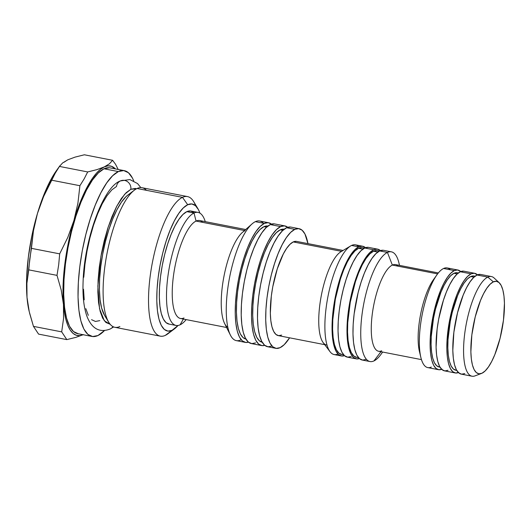 <?xml version="1.0" encoding="UTF-8"?>
<svg xmlns="http://www.w3.org/2000/svg" width="531" height="531" viewBox="0 0 531 531"><rect width="100%" height="100%" fill="white"/><g stroke="black" fill="none" stroke-linecap="round" stroke-linejoin="round"><path stroke-width="0.8" d="M464.784 373.565L461.578 374.176L458.724 372.868L456.348 369.689L454.523 364.77L453.335 358.292L452.817 350.513L453.866 332.26L457.516 312.799L463.205 295.077L466.55 287.742L470.068 281.808L473.619 277.507L477.064 275.005A50.77 15.591 101 0 0 454.642 326.797A50.77 15.591 101 0 0 461.207 374.116L471.966 376.213A50.77 15.591 -79 0 1 465.402 328.895A50.77 15.591 -79 0 1 487.823 277.102L477.064 275.005L480.276 274.401M475.544 375.663A50.77 15.591 -79 0 1 471.966 376.213M499.153 282.671A47.073 14.456 -79 0 1 501.994 329.559A47.073 14.456 -79 0 1 481.969 373.247L478.989 373.811L476.347 372.596L474.137 369.649L472.451 365.089L471.349 359.082L470.871 351.867L471.84 334.942L475.225 316.894L480.502 300.466L483.602 293.663L486.867 288.16L490.153 284.178L493.352 281.855A47.073 14.456 -79 0 1 499.153 282.671L494.082 277.978A50.77 15.591 101 0 0 487.823 277.102A50.77 15.591 101 0 0 464.731 333.548A50.77 15.591 101 0 0 474.986 375.902L481.451 373.459A47.073 14.456 -79 0 1 471.94 334.191A47.073 14.456 -79 0 1 493.352 281.855L487.823 277.102L493.352 281.855L496.326 281.291L498.967 282.505L501.178 285.446L502.87 290.012L503.972 296.013L504.45 303.234L503.474 320.153L500.096 338.207L494.819 354.628L491.713 361.432L488.454 366.934L485.161 370.923L481.969 373.247A47.073 14.456 -79 0 1 481.451 373.459M456.116 370.273L453.421 369.038L451.171 366.038L449.445 361.385L448.323 355.266L447.832 347.911L448.005 339.601L450.268 321.428L452.273 312.261L457.649 295.515L460.815 288.579L464.14 282.977L467.492 278.908L470.751 276.545L473.977 277.169L470.751 276.545A47.989 14.735 101 0 0 449.565 325.496A47.989 14.735 101 0 0 455.764 370.22L456.746 370.412M439.383 367.014L436.688 365.773L434.431 362.773L432.712 358.126L431.584 352L431.099 344.646L431.272 336.335L433.535 318.162L435.539 308.996L440.916 292.256L444.082 285.32L447.407 279.711L450.759 275.649L454.018 273.279L457.237 273.91L454.018 273.279A47.989 14.735 101 0 0 432.825 322.231A47.989 14.735 101 0 0 439.031 366.961L440.007 367.147M366.158 359.421L362.62 360.091L359.487 358.651L356.865 355.159L354.854 349.743L353.546 342.614L352.976 334.045L353.175 324.368L354.137 313.954L358.153 292.528L361.053 282.339L364.412 273.027L368.096 264.949L371.972 258.418L375.875 253.685L379.672 250.931A55.888 17.165 101 0 0 354.993 307.94A55.888 17.165 101 0 0 362.215 360.031L369.988 361.545A55.888 17.165 -79 0 1 362.759 309.454A55.888 17.165 -79 0 1 387.438 252.444L379.672 250.931L383.203 250.26M381.676 350.779A44.146 13.56 -79 0 1 372.178 314.856A44.146 13.56 -79 0 1 392.349 265.075L387.438 252.444A55.888 17.165 101 0 0 361.903 315.467A55.888 17.165 101 0 0 373.924 360.941A55.888 17.165 -79 0 1 369.988 361.545M382.566 352.033A55.888 17.165 -79 0 1 373.924 360.941L380.953 351.721L373.924 360.941A55.888 17.165 101 0 0 381.231 354.011L382.632 352.046M438.347 272.954L395.462 264.591A44.146 13.56 101 0 0 392.349 265.075L437.604 273.896L392.349 265.075A44.146 13.56 101 0 0 372.855 310.111A44.146 13.56 101 0 0 378.563 351.257L421.448 359.62M420.2 354.177A44.146 13.56 -79 0 1 420.579 314.471A44.146 13.56 -79 0 1 435.148 277.534M431.318 367.04A50.77 15.591 -79 0 1 420.844 357.409A50.77 15.591 -79 0 1 436.96 274.773A50.77 15.591 -79 0 1 443.597 268.48A50.77 15.591 101 0 0 421.176 320.273A50.77 15.591 101 0 0 427.74 367.591L438.5 369.689A50.77 15.591 -79 0 1 431.935 322.37A50.77 15.591 -79 0 1 454.35 270.578L443.597 268.48L454.35 270.578A50.77 15.591 -79 0 1 457.934 270.027A50.77 15.591 -79 0 1 460.735 271.567L457.563 269.967L454.35 270.578L450.905 273.08L447.361 277.381L443.843 283.315L440.491 290.649L434.803 308.365L432.685 318.069L430.289 337.291L430.11 346.086L430.621 353.865L431.816 360.343L433.635 365.262L436.017 368.441L438.865 369.749L442.077 369.138M436.96 274.773L433.455 279.684A44.146 13.56 101 0 0 419.444 351.542L420.844 357.409M356.925 357.449L353.872 356.049L351.316 352.65L349.365 347.38L348.09 340.437L347.539 332.101L347.732 322.689L350.294 302.093L355.398 281.788L358.664 272.722L362.248 264.863L366.018 258.511L369.822 253.904L373.512 251.223L377.787 252.052L373.512 251.223A54.388 16.7 101 0 0 349.498 306.699A54.388 16.7 101 0 0 356.527 357.39L358.624 357.801M341.984 354.535L338.931 353.135L336.375 349.737L334.424 344.466L333.149 337.53L332.598 329.193L332.791 319.775L335.353 299.179L340.457 278.875L343.723 269.808L347.307 261.949L351.077 255.597L354.881 250.99L358.571 248.309L362.846 249.145L358.571 248.309A54.388 16.7 101 0 0 334.557 303.785A54.388 16.7 101 0 0 341.586 354.476L343.683 354.887M271.865 346.066L268.009 346.796L264.591 345.223L261.73 341.413L259.546 335.506L258.112 327.733L257.495 318.388L257.714 307.841L258.756 296.484L260.588 284.755L263.137 273.113L266.303 262.002L269.96 251.847L273.983 243.045L278.204 235.923L282.465 230.759L286.601 227.753A60.946 18.718 101 0 0 259.692 289.919A60.946 18.718 101 0 0 267.571 346.723L275.788 348.329A60.946 18.718 -79 0 1 267.909 291.526A60.946 18.718 -79 0 1 294.818 229.359L286.601 227.753L290.45 227.022M299.112 228.695A60.946 18.718 -79 0 1 307.96 243.623L304.953 234.012L302.093 230.195L298.668 228.629L294.818 229.359A60.946 18.718 -79 0 1 299.112 228.695L290.895 227.095A60.946 18.718 101 0 0 286.601 227.753L294.818 229.359L290.683 232.359L286.421 237.523L282.2 244.645L278.184 253.453L274.52 263.608L271.354 274.719L268.805 286.362L266.974 298.083L265.931 309.44L265.712 319.994L266.33 329.333L267.763 337.105L269.947 343.013L272.808 346.823L276.226 348.396L280.083 347.666A60.946 18.718 -79 0 0 289.587 337.822L284.218 344.659L280.083 347.666A60.946 18.718 -79 0 1 275.788 348.329M343.086 250.473L296.637 241.413A47.989 14.735 101 0 0 293.251 241.93L341.592 251.362L293.251 241.93A47.989 14.735 101 0 0 272.064 290.882A47.989 14.735 101 0 0 278.264 335.612L324.72 344.665M326.678 345.05A47.989 14.735 -79 0 1 320.472 300.32A47.989 14.735 -79 0 1 341.659 251.375M337.955 353.998A55.888 17.165 -79 0 1 330.036 351.708A55.888 17.165 -79 0 1 327.972 296.411A55.888 17.165 -79 0 1 350.659 245.939A55.888 17.165 -79 0 1 351.582 245.448A55.888 17.165 101 0 0 326.904 302.464A55.888 17.165 101 0 0 334.125 354.555L341.3 355.949A55.888 17.165 -79 0 1 334.072 303.858A55.888 17.165 -79 0 1 358.75 246.849L351.582 245.448L358.75 246.849A55.888 17.165 -79 0 1 362.693 246.245A55.888 17.165 -79 0 1 365.507 247.692L362.288 246.178L358.75 246.849L354.96 249.603L351.051 254.336L347.181 260.867L343.497 268.945L340.139 278.257L337.231 288.446L334.895 299.126L333.216 309.878L332.26 320.293L332.061 329.97L332.625 338.532L333.939 345.661L335.944 351.077L338.566 354.575L341.705 356.016L344.46 355.664A55.888 17.165 -79 0 1 341.3 355.949M350.659 245.939L340.869 251.794A47.989 14.735 101 0 0 321.394 295.13A47.989 14.735 101 0 0 323.16 342.608L330.036 351.708M262.653 342.329L259.42 340.842L256.719 337.245L254.654 331.663L253.3 324.315L252.716 315.487L252.922 305.517L253.911 294.791L255.637 283.713L258.046 272.708L261.04 262.214L264.498 252.617L268.294 244.293L272.284 237.569L276.312 232.691L280.215 229.85L282.877 230.368L280.215 229.85A57.587 17.689 101 0 0 254.8 288.525A57.587 17.689 101 0 0 262.195 342.256M246.371 339.15L243.132 337.67L240.43 334.065L238.366 328.49L237.018 321.142L236.434 312.314L236.634 302.345L237.622 291.612L239.355 280.534L241.758 269.536L244.751 259.035L248.209 249.444L252.013 241.12L255.995 234.39L260.024 229.511L263.934 226.677L266.589 227.195L263.934 226.677A57.587 17.689 101 0 0 238.519 285.353A57.587 17.689 101 0 0 245.913 339.077M91.996 336.448A84.456 25.939 -79 0 0 97.95 335.532A84.456 25.939 -79 0 0 104.507 330.528L97.95 335.532L92.606 336.541L87.867 334.364L83.905 329.081L80.871 320.897L78.893 310.124L78.037 297.181L78.336 282.558L79.783 266.821L82.318 250.572L85.849 234.436L90.237 219.037L95.314 204.966L100.883 192.76L106.731 182.89L112.638 175.741L118.367 171.573L104.023 168.778A84.456 25.939 101 0 0 66.733 254.933A84.456 25.939 101 0 0 77.652 333.647L91.996 336.448A84.456 25.939 -79 0 1 81.077 257.727A84.456 25.939 -79 0 1 118.367 171.573L123.71 170.564L128.449 172.741L132.411 178.018L133.699 180.845A84.456 25.939 -79 0 0 124.32 170.657L109.977 167.862A84.456 25.939 101 0 0 104.023 168.778L118.367 171.573A84.456 25.939 -79 0 1 124.32 170.657M110.143 324.282L104.348 320.824L99.536 308.737L97.863 286.05L100.963 256.081L108.145 227.162L116.8 206.134L124.666 194.26L130.858 189.275A7.68 7.129 -115.1 0 0 127.812 181.907A7.68 7.129 -115.1 0 0 120.325 180.978A7.68 7.129 64.9 0 1 127.812 181.907A7.68 7.129 64.9 0 1 130.858 189.275L135.226 188.445L136.573 188.751L130.858 189.275L126.166 192.68L121.334 198.534L116.548 206.612L111.995 216.595L107.839 228.111L104.249 240.709L101.361 253.911L99.284 267.199L98.102 280.076L97.857 292.043L98.554 302.637L100.18 311.451L102.656 318.149L105.895 322.47L110.143 324.282M110.335 328.928A7.68 7.129 -115.1 0 0 112.964 326.625A7.68 7.129 64.9 0 1 110.335 328.928M119.88 326.525A71.101 21.837 -79 0 1 108.682 322.217A71.101 21.837 -79 0 1 107.043 253.333A71.101 21.837 -79 0 1 134.443 190.111A71.101 21.837 -79 0 1 137.071 188.498A71.101 21.837 101 0 0 105.676 261.026A71.101 21.837 101 0 0 114.869 327.302L160.289 336.156A71.101 21.837 -79 0 1 151.096 269.887A71.101 21.837 -79 0 1 182.491 197.359L137.071 188.498L182.491 197.359A71.101 21.837 101 0 0 150.007 277.54A71.101 21.837 101 0 0 165.3 335.386A71.101 21.837 -79 0 1 160.289 336.156M134.443 190.111L127.925 195.016A64.702 19.873 101 0 0 102.994 252.544A64.702 19.873 101 0 0 104.488 315.228L108.682 322.217M170.544 331.463A71.101 21.837 -79 0 1 165.3 335.386L172.051 330.335A64.702 19.873 -79 0 1 158.138 277.7A64.702 19.873 -79 0 1 187.695 204.734L182.491 197.359L187.695 204.734L191.791 203.957L195.421 205.623L198.455 209.672L199.928 213.143A64.702 19.873 -79 0 0 197.89 208.656A64.702 19.873 -79 0 0 187.695 204.734L183.308 207.92L178.781 213.402L174.301 220.962L170.033 230.315L166.143 241.094L162.785 252.889L160.077 265.254L158.138 277.7L157.03 289.753L156.798 300.958L157.455 310.874L158.968 319.131L161.291 325.403L164.331 329.446L167.962 331.112L172.051 330.335L165.3 335.386A71.101 21.837 101 0 0 167.935 333.773L174.447 328.868A64.702 19.873 -79 0 1 172.051 330.335L178.024 325.476A64.702 19.873 -79 0 1 174.447 328.868M183.998 317.956A49.907 15.326 -79 0 1 173.265 277.355A49.907 15.326 -79 0 1 196.065 221.075L194.007 213.037A57.587 17.689 -79 0 1 198.07 212.413L190.894 211.019A57.587 17.689 101 0 0 186.839 211.643A57.587 17.689 101 0 0 161.411 270.385A57.587 17.689 101 0 0 168.851 324.056L176.026 325.457A57.587 17.689 -79 0 1 168.579 271.779A57.587 17.689 -79 0 1 194.007 213.037L186.839 211.643L194.007 213.037A57.587 17.689 101 0 0 167.696 277.978A57.587 17.689 101 0 0 180.082 324.826A57.587 17.689 -79 0 1 176.026 325.457M180.082 324.826L183.368 319.065L180.082 324.826A57.587 17.689 101 0 0 186.155 319.609A57.587 17.689 -79 0 1 180.082 324.826M245.694 229.525L199.583 220.531A49.907 15.326 101 0 0 196.065 221.075L244.559 230.527L196.065 221.075A49.907 15.326 101 0 0 174.029 271.985A49.907 15.326 101 0 0 180.48 318.5L226.598 327.494M227.832 327.401A49.907 15.326 -79 0 1 223.511 278.735A49.907 15.326 -79 0 1 245.076 230.633M240.636 339.973A60.946 18.718 -79 0 1 230.354 335.034A60.946 18.718 -79 0 1 229.631 277.235A60.946 18.718 -79 0 1 252.019 223.949A60.946 18.718 -79 0 1 255.371 221.666A60.946 18.718 101 0 0 228.463 283.833A60.946 18.718 101 0 0 236.341 340.637L245.309 342.382A60.946 18.718 -79 0 1 237.43 285.578A60.946 18.718 -79 0 1 264.338 223.412L255.371 221.666L264.338 223.412A60.946 18.718 -79 0 1 268.633 222.755A60.946 18.718 -79 0 1 271.467 224.128M252.019 223.949L242.328 232.498A49.907 15.326 101 0 0 223.996 276.14A49.907 15.326 101 0 0 224.586 323.465L230.354 335.034M271.613 224.255L268.188 222.681L264.338 223.412L260.203 226.418L255.942 231.582L251.721 238.704L247.698 247.506L244.041 257.661L240.875 268.772L238.326 280.414L236.494 292.143L235.452 303.5L235.233 314.047L235.85 323.392L237.284 331.165L239.468 337.072L242.328 340.882L245.747 342.455L248.448 342.17A60.946 18.718 -79 0 1 245.309 342.382M284.921 225.927L274.607 223.916A60.946 18.718 101 0 0 270.312 224.58A60.946 18.718 101 0 0 243.404 286.747A60.946 18.718 101 0 0 251.282 343.55L261.591 345.562A60.946 18.718 -79 0 1 253.712 288.758A60.946 18.718 -79 0 1 280.627 226.591L270.312 224.58L280.627 226.591A60.946 18.718 -79 0 1 284.921 225.927A60.946 18.718 -79 0 1 287.749 227.308M287.902 227.427L284.477 225.861L280.627 226.591L276.485 229.591L272.23 234.755L268.009 241.877L263.987 250.685L260.323 260.84L257.157 271.952L254.608 283.594L252.783 295.316L251.734 306.672L251.521 317.226L252.139 326.565L253.566 334.338L255.756 340.245L258.61 344.061L262.035 345.628L264.737 345.349A60.946 18.718 -79 0 1 261.591 345.562M377.634 249.152L368.667 247.406A55.888 17.165 101 0 0 364.731 248.017A55.888 17.165 101 0 0 340.052 305.026A55.888 17.165 101 0 0 347.274 357.117L356.241 358.863A55.888 17.165 -79 0 1 349.013 306.772A55.888 17.165 -79 0 1 373.691 249.762L364.731 248.017L373.691 249.762A55.888 17.165 -79 0 1 377.634 249.152A55.888 17.165 -79 0 1 380.448 250.605L377.229 249.092L373.691 249.762L369.901 252.517L365.992 257.25L362.122 263.781L358.438 271.859L355.08 281.171L352.172 291.36L349.836 302.039L348.157 312.786L347.201 323.206L347.002 332.877L347.566 341.446L348.88 348.575L350.885 353.991L353.507 357.489L356.646 358.929L359.401 358.578A55.888 17.165 -79 0 1 356.241 358.863M441.673 369.31A50.77 15.591 -79 0 1 438.5 369.689M474.668 273.292L463.908 271.195A50.77 15.591 101 0 0 460.331 271.746A50.77 15.591 101 0 0 437.909 323.532A50.77 15.591 101 0 0 444.474 370.857L455.233 372.954A50.77 15.591 -79 0 1 448.668 325.629A50.77 15.591 -79 0 1 471.09 273.843L460.331 271.746L471.09 273.843A50.77 15.591 -79 0 1 474.668 273.292A50.77 15.591 -79 0 1 477.469 274.832L474.296 273.233L471.09 273.843L467.638 276.346L464.094 280.647L460.576 286.581L457.231 293.915L454.178 302.371L449.418 321.328L447.022 340.557L446.843 349.345L447.354 357.131L448.549 363.609L450.368 368.527L452.751 371.7L455.598 373.008L458.811 372.404M458.406 372.576A50.77 15.591 -79 0 1 455.233 372.954M457.934 270.027L447.175 267.929A50.77 15.591 101 0 0 443.597 268.48A50.77 15.591 -79 0 1 450.281 269.788M362.693 246.245L355.518 244.844A55.888 17.165 101 0 0 351.582 245.448A55.888 17.165 -79 0 1 358.863 246.802M268.633 222.755L259.666 221.002A60.946 18.718 101 0 0 255.371 221.666A60.946 18.718 -79 0 1 263.403 223.232M198.07 212.413A57.587 17.689 -79 0 1 205.258 221.639A57.587 17.689 101 0 0 194.007 213.037L196.065 221.075A49.907 15.326 -79 0 1 202.643 222.356M193.709 212.433L190.476 210.953L186.839 211.643L182.929 214.478L178.901 219.356L174.911 226.087L171.115 234.41L167.657 244.001L164.663 254.502L162.26 265.5L160.528 276.578L159.539 287.311L159.333 297.28L159.917 306.108L161.271 313.456L163.336 319.031L166.037 322.636L169.27 324.122M197.89 208.656L193.696 201.667A71.101 21.837 101 0 0 182.491 197.359A71.101 21.837 -79 0 1 187.503 196.583A71.101 21.837 -79 0 1 195.66 205.836M187.503 196.583L142.082 187.728A71.101 21.837 101 0 0 137.071 188.498A71.101 21.837 -79 0 1 146.437 190.324M128.037 194.93L125.933 196.735L121.407 202.218L116.926 209.778L112.658 219.124L108.769 229.91L105.41 241.705L102.709 254.064L100.764 266.509L99.655 278.569L99.423 289.773L100.08 299.69L101.6 307.94L104.534 315.308M83.759 277.282L84.94 264.405L87.018 251.11L89.905 237.915L93.496 225.31L97.651 213.801L102.204 203.811L106.99 195.74L111.822 189.886L116.515 186.481A7.68 7.129 64.9 0 1 120.325 180.978M129.451 195.109L129.106 194.207M83.513 289.249L84.21 299.842M85.836 308.657L88.312 315.348M91.558 319.675L95.434 321.454L99.801 320.624M83.108 334.716A86.374 26.53 -79 0 1 63.461 304.422L63.567 318.401L61.696 331.875L66.806 339.614L76.033 337.318L83.374 334.596L79.67 335.652L76.218 335.247L73.059 333.408L70.258 330.149L67.862 325.53L65.91 319.635L64.43 312.56L63.003 295.375L63.076 285.559L64.795 264.325L68.486 242.163L73.902 220.584L77.148 210.482L84.429 192.501L92.354 178.489L96.39 173.285L100.379 169.402L104.255 166.913L107.952 165.858L111.41 166.263L115.439 168.924A86.374 26.53 -79 0 0 104.255 166.913L96.921 169.635L87.695 171.938L84.15 178.894L79.902 185.711L77.911 203.247L73.902 220.584L67.756 237.483L59.684 253.858L58.695 264.717L57.003 275.37L61.211 290.019L63.461 304.422A86.374 26.53 -79 0 1 73.902 220.584A86.374 26.53 -79 0 1 104.255 166.913L96.921 169.635L87.695 171.938L59.452 166.429L62.612 162.944L67.802 159.804L75.117 157.096L84.363 154.786L112.605 160.289L109.439 163.787L104.255 166.913L109.439 163.787L112.605 160.289L84.363 154.786L75.117 157.096L67.802 159.804L63.926 162.294M109.366 167.763L104.023 168.778L98.295 172.94L92.387 180.095L86.54 189.965L80.971 202.172L75.893 216.243L71.506 231.642L67.975 247.771L65.439 264.02L63.992 279.757L63.693 294.38L64.55 307.33L66.528 318.102L69.561 326.286L73.524 331.57L78.263 333.747M115.512 164.232L112.605 160.289L115.512 164.232L118.194 169.462M29.112 311.179L27.001 297.314L26.623 278.45L28.335 257.216L32.026 235.054L37.449 213.475L44.219 193.954L51.892 177.825L56.545 170.464M59.884 165.785L56.512 170.511A86.374 26.53 101 0 0 37.449 213.475L43.595 196.576L55.204 173.245L59.452 166.429L62.612 162.944L67.802 159.804M83.374 334.596L76.033 337.318L66.806 339.614L38.571 334.112L33.46 326.373L61.696 331.875L66.806 339.614L38.571 334.112L33.46 326.373L29.251 311.724L27.001 297.314A86.374 26.53 101 0 0 29.099 311.106L27.001 297.314L26.895 283.342L33.44 230.812L37.449 213.475A86.374 26.53 101 0 0 27.001 297.314L26.895 283.342L28.767 269.867L57.003 275.37L61.211 290.019L63.461 304.422L63.567 318.401L61.696 331.875L33.46 326.373L29.61 313.244M51.666 180.201L55.204 173.245L59.452 166.429L87.695 171.938L84.15 178.894L79.902 185.711L51.666 180.201L79.902 185.711L77.911 203.247L73.902 220.584L67.756 237.483L59.684 253.858L31.448 248.355L33.44 230.812L37.449 213.475L43.595 196.576L51.666 180.201M28.767 269.867L29.749 259.075L31.448 248.355L59.684 253.858L58.695 264.717L57.003 275.37L28.767 269.867M267.949 226.04A57.587 17.689 101 0 0 263.934 226.677L267.571 225.987M255.577 342.887L251.727 343.617L248.302 342.05L245.441 338.234L243.258 332.333L241.831 324.554L241.207 315.215L241.426 304.661L242.468 293.304L244.3 281.583L246.849 269.94L250.015 258.829L253.679 248.674L257.694 239.866L261.916 232.744L266.177 227.587L270.312 224.58L274.169 223.85M284.238 229.219A57.587 17.689 101 0 0 280.215 229.85L283.859 229.16M296.285 241.359L293.251 241.93L289.992 244.3L286.64 248.362L283.315 253.971L277.268 268.898L272.768 286.82L271.328 296.046L270.332 313.297L270.823 320.658L271.945 326.777L273.671 331.43L275.921 334.43L278.616 335.665L281.649 335.088M364.498 248.123L362.401 247.718A54.388 16.7 101 0 0 358.571 248.309L362.009 247.658L364.074 248.349M351.217 356.507L347.679 357.177L344.546 355.737L341.924 352.245L339.913 346.829L338.605 339.701L338.035 331.132L338.234 321.454L339.196 311.04L340.875 300.287L343.212 289.614L346.112 279.425L349.471 270.113L353.155 262.035L357.031 255.504L360.934 250.771L364.731 248.017L368.262 247.346M379.439 251.037L377.342 250.632A54.388 16.7 101 0 0 373.512 251.223L376.95 250.572L379.015 251.263M399.531 265.387L398.967 263.044A55.888 17.165 101 0 0 387.438 252.444L392.349 265.075A44.146 13.56 -79 0 1 398.164 266.21M391.38 251.833L383.608 250.32A55.888 17.165 101 0 0 379.672 250.931L387.438 252.444A55.888 17.165 -79 0 1 391.38 251.833A55.888 17.165 -79 0 1 399.465 265.374M458.379 272.947L457.397 272.761A47.989 14.735 101 0 0 454.018 273.279L457.052 272.708M448.051 370.306L444.845 370.91L441.991 369.603L439.608 366.43L437.79 361.511L436.601 355.033L436.084 347.247L437.132 329.001L438.659 319.231L443.418 300.274L446.471 291.818L449.817 284.477L453.335 278.549L456.886 274.248L460.331 271.746L463.536 271.135M475.112 276.213L474.13 276.02A47.989 14.735 101 0 0 470.751 276.545L473.785 275.967M480.641 274.454A50.77 15.591 101 0 0 477.064 275.005L487.823 277.102A50.77 15.591 -79 0 1 491.401 276.551L480.641 274.454M140.834 187.602L137.529 183.54L129.843 179.558L120.431 180.925C103.399 186.494 84.329 239.242 83.115 281.324C82.504 295.628 83.765 307.25 86.892 316.204C91.836 328.808 99.616 333.063 110.229 328.981L113.667 326.943"/></g></svg>
